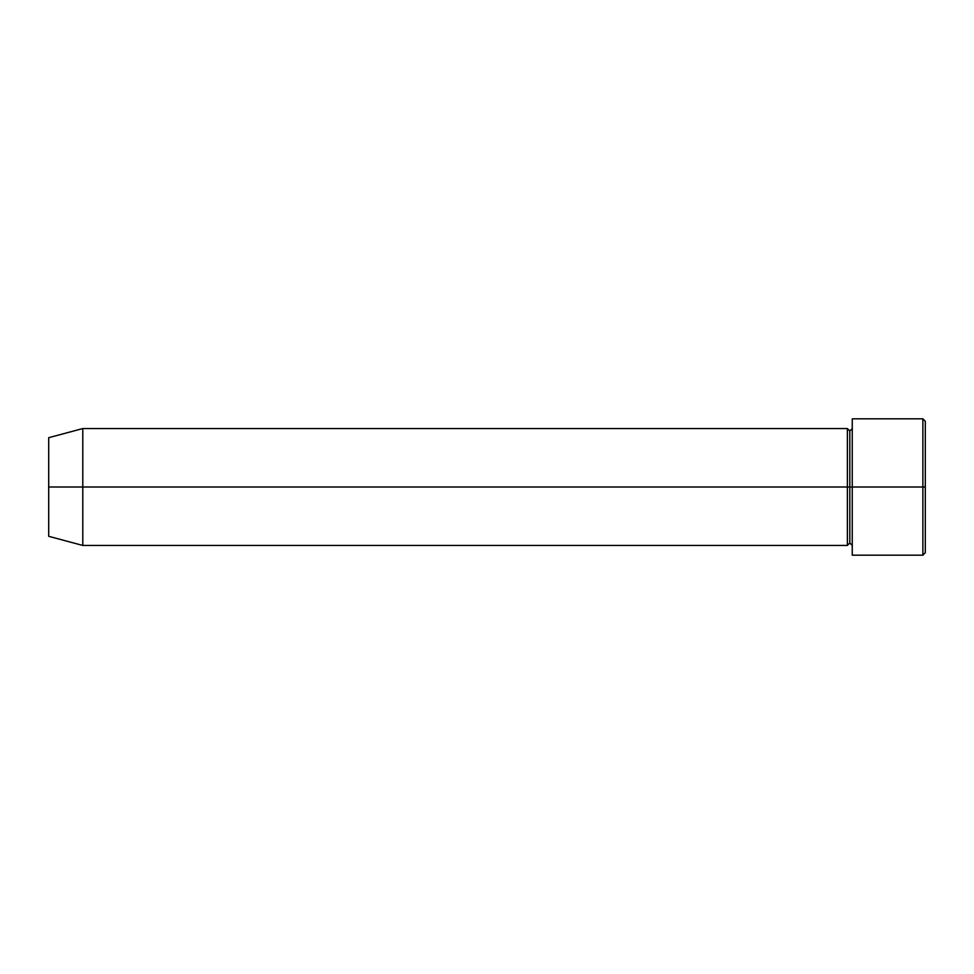 <?xml version="1.0" encoding="UTF-8"?>
<svg xmlns="http://www.w3.org/2000/svg" width="974" height="974" viewBox="0 0 974 974"><rect width="100%" height="100%" fill="white"/><g stroke="black" fill="none" stroke-linecap="round" stroke-linejoin="round"><path stroke-width="1.46" d="M852.25 545.44L849.815 543.005L847.38 545.44L847.38 487L849.815 487L849.815 430.995L849.815 487L852.25 487L852.25 555.18L852.25 418.82L852.25 487L925.3 487L925.3 421.255L925.3 552.745L925.3 487L922.865 487L922.865 555.18L922.865 487L849.815 487L849.815 430.995L849.815 487L847.38 487L847.38 428.56L847.38 487L48.7 487L48.7 536.309L48.7 437.691L48.7 487L82.79 487L82.79 545.44L82.79 487L847.38 487L847.38 428.56L82.79 428.56L82.79 487L82.79 428.56L48.7 437.691M922.865 487L922.865 418.82L922.865 487M847.38 487L847.38 545.44L847.38 487M849.815 487L849.815 543.005L849.815 487M852.25 555.18L922.865 555.18L925.3 552.745M847.38 428.56L849.815 430.995L852.25 428.56M847.38 545.44L82.79 545.44L48.7 536.309M925.3 421.255L922.865 418.82L852.25 418.82"/></g></svg>
